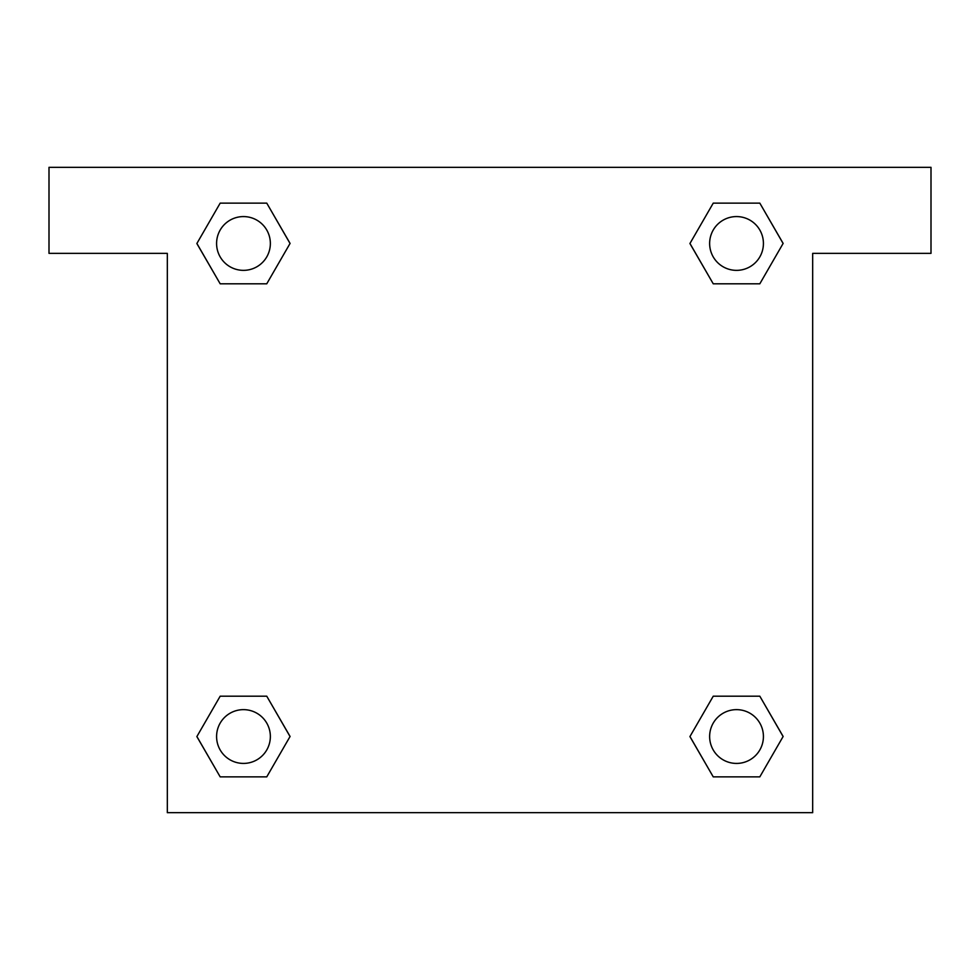 <?xml version="1.0" encoding="UTF-8"?>
<svg xmlns="http://www.w3.org/2000/svg" width="980" height="980" viewBox="0 0 980 980"><rect width="100%" height="100%" fill="white"/><g stroke="black" fill="none" stroke-linecap="round" stroke-linejoin="round"><path stroke-width="1.47" d="M931 167.323L49 167.323L49 253.367L167.323 253.367L167.323 812.677L812.677 812.677L812.677 253.367L931 253.367L931 167.323M220.182 283.808L266.756 283.808L220.182 283.808L196.894 243.469L220.182 203.13L266.756 203.13L290.043 243.469L266.756 283.808L220.182 283.808L196.845 243.506M266.756 203.13L220.182 203.13L266.756 203.13L290.092 243.444M266.756 696.192L220.182 696.192L266.756 696.192L290.043 736.531L266.756 776.87L220.182 776.87L196.894 736.531L220.182 696.192L266.756 696.192L290.092 736.495M220.182 776.87L266.756 776.87L220.182 776.87L196.845 736.556M759.819 696.192L713.244 696.192L759.819 696.192L783.106 736.531L759.819 776.87L713.244 776.87L689.957 736.531L713.244 696.192L759.819 696.192L783.155 736.495M713.244 776.87L759.819 776.87L713.244 776.87L689.908 736.556M713.244 283.808L759.819 283.808L713.244 283.808L689.957 243.469L713.244 203.13L759.819 203.13L783.106 243.469L759.819 283.808L713.244 283.808L689.908 243.506M759.819 203.13L713.244 203.13L759.819 203.13L783.155 243.444M763.42 736.531A26.889 26.889 0 0 0 723.081 713.244A26.889 26.889 0 0 0 723.081 759.819A26.889 26.889 0 0 0 763.42 736.531M270.358 736.531A26.889 26.889 0 0 0 230.031 713.244A26.889 26.889 0 0 0 230.031 759.819A26.889 26.889 0 0 0 270.358 736.531M763.42 243.469A26.889 26.889 0 0 0 723.081 220.182A26.889 26.889 0 0 0 723.081 266.756A26.889 26.889 0 0 0 763.42 243.469M270.358 243.469A26.889 26.889 0 0 0 230.031 220.182A26.889 26.889 0 0 0 230.031 266.756A26.889 26.889 0 0 0 270.358 243.469"/></g></svg>
